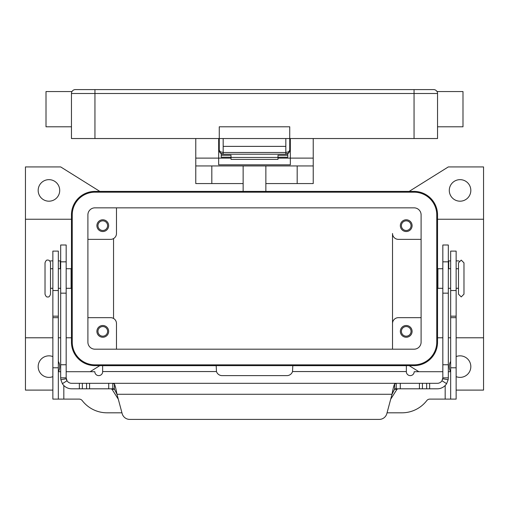<?xml version="1.0" encoding="UTF-8"?>
<svg xmlns="http://www.w3.org/2000/svg" width="509" height="509" viewBox="0 0 509 509"><rect width="100%" height="100%" fill="white"/><g stroke="black" fill="none" stroke-linecap="round" stroke-linejoin="round"><path stroke-width="0.76" d="M285.823 154.202A3.913 3.913 0 0 0 288.59 153.056A3.913 3.913 0 0 1 285.823 154.202L288.59 153.056L289.736 150.289L288.59 151.841L285.823 152.484L285.823 154.202L223.177 154.202L223.177 152.484L220.41 151.841L219.264 150.289L220.41 153.056L223.177 154.202A3.913 3.913 0 0 1 220.41 153.056A3.913 3.913 0 0 0 223.177 154.202M290.327 150.289L289.736 150.289A3.913 3.913 0 0 1 288.59 153.056A3.913 3.913 0 0 0 289.736 150.289L289.736 126.792L219.264 126.792L219.264 150.289A3.913 3.913 0 0 0 220.41 153.056A3.913 3.913 0 0 1 219.264 150.289L218.673 150.289M414.052 89.597L75.37 89.597A3.913 3.913 0 0 0 71.457 93.51L414.052 93.51L414.052 89.597L433.63 89.597L414.052 89.597M71.979 91.556L71.699 92.161L71.979 91.556L46.007 91.556L46.007 126.792L71.457 126.792M71.457 93.51L71.457 138.537L437.543 138.537L437.543 93.51C436.957 90.907 436.957 90.907 437.543 93.51A3.913 3.913 0 0 0 436.398 90.742A3.913 3.913 0 0 1 437.301 92.161L437.021 91.556L462.993 91.556L462.993 126.792L437.543 126.792M436.398 90.742A3.913 3.913 0 0 0 433.63 89.597A3.913 3.913 0 0 1 436.398 90.742A3.913 3.913 0 0 0 433.63 89.597A3.913 3.913 0 0 1 437.301 92.161M72.602 90.742A3.913 3.913 0 0 1 75.37 89.597L94.948 89.597L94.948 138.537M285.823 138.537L285.823 146.369L223.177 146.369L223.177 138.537M45.027 262.854L45.027 294.177C45.778 296.384 46.688 297.301 47.77 296.919C48.845 297.301 49.761 296.384 50.506 294.177L50.506 262.854C50.016 260.882 49.099 259.972 47.77 260.112C46.688 259.73 45.778 260.646 45.027 262.854M456.14 268.727L458.494 268.727L458.494 262.854L458.494 294.177L461.23 296.919L463.973 294.177L463.973 262.854L463.973 294.177M243.143 183.564L195.768 183.564L195.768 165.947L313.232 165.947L313.232 138.537M265.857 183.564L313.232 183.564L313.232 165.947M412.093 331.372A5.873 5.873 0 0 1 406.22 337.244A5.873 5.873 0 0 1 400.348 331.372A5.873 5.873 0 0 1 406.22 325.499A5.873 5.873 0 0 1 412.093 331.372M401.404 331.372A4.816 4.816 0 0 0 406.22 336.188A4.816 4.816 0 0 0 411.037 331.372A4.816 4.816 0 0 0 406.22 326.555A4.816 4.816 0 0 0 401.404 331.372M108.652 225.659A5.873 5.873 0 0 1 102.78 231.531A5.873 5.873 0 0 1 96.907 225.659A5.873 5.873 0 0 1 102.78 219.786A5.873 5.873 0 0 1 108.652 225.659M97.963 225.659A4.816 4.816 0 0 0 102.78 230.475A4.816 4.816 0 0 0 107.596 225.659A4.816 4.816 0 0 0 102.78 220.842A4.816 4.816 0 0 0 97.963 225.659M108.652 331.372A5.873 5.873 0 0 1 102.78 337.244A5.873 5.873 0 0 1 96.907 331.372A5.873 5.873 0 0 1 102.78 325.499A5.873 5.873 0 0 1 108.652 331.372M97.963 331.372A4.816 4.816 0 0 0 102.78 336.188A4.816 4.816 0 0 0 107.596 331.372A4.816 4.816 0 0 0 102.78 326.555A4.816 4.816 0 0 0 97.963 331.372M412.093 225.659A5.873 5.873 0 0 1 406.22 231.531A5.873 5.873 0 0 1 400.348 225.659A5.873 5.873 0 0 1 406.22 219.786A5.873 5.873 0 0 1 412.093 225.659M401.404 225.659A4.816 4.816 0 0 0 406.22 230.475A4.816 4.816 0 0 0 411.037 225.659A4.816 4.816 0 0 0 406.22 220.842A4.816 4.816 0 0 0 401.404 225.659M66.17 268.727L71.101 268.727L71.101 288.304L66.17 288.304M442.83 268.727L437.899 268.727L437.899 288.304L442.83 288.304M470.825 190.417A10.765 10.765 0 0 1 460.06 201.189A10.765 10.765 0 0 1 449.288 190.417A10.765 10.765 0 0 1 460.06 179.652A10.765 10.765 0 0 1 470.825 190.417M456.14 356.58A10.765 10.765 0 0 1 470.825 366.614A10.765 10.765 0 0 1 456.14 376.641M450.567 371.704A10.765 10.765 0 0 1 450.662 361.352M58.338 361.352A10.765 10.765 0 0 1 58.433 371.704M52.86 376.641A10.765 10.765 0 0 1 38.175 366.614A10.765 10.765 0 0 1 52.86 356.58M59.712 190.417A10.765 10.765 0 0 1 48.94 201.189A10.765 10.765 0 0 1 38.175 190.417A10.765 10.765 0 0 1 48.94 179.652A10.765 10.765 0 0 1 59.712 190.417M277.99 157.236L287.782 157.236L287.782 153.673M221.218 153.673L221.218 155.29L231.01 155.29L231.01 159.381L277.99 159.381L277.99 155.29L287.782 155.29M221.218 155.29L221.218 157.236L231.01 157.236M66.17 371.704L94.82 371.704A3.913 3.913 0 0 0 98.733 375.617A3.913 3.913 0 0 0 102.646 371.704L102.646 365.678L216.191 365.678L216.478 371.551A5.873 5.873 0 0 0 222.07 375.617L286.93 375.617A5.873 5.873 0 0 0 292.522 371.551L292.809 365.678L406.354 365.678L406.354 371.551L292.522 371.551M60.686 371.704L58.338 371.704M121.95 412.812L107.049 412.812A31.323 31.323 0 0 1 82.254 400.634A3.913 3.913 0 0 0 79.156 399.107L58.338 399.107L58.338 251.109L52.86 251.109L52.86 290.524L58.338 290.524M52.86 290.524L52.86 399.107L58.338 399.107M450.662 399.107L450.662 251.109L456.14 251.109L456.14 399.107L429.844 399.107A3.913 3.913 0 0 0 426.746 400.634A31.323 31.323 0 0 1 401.951 412.812L387.05 412.812M442.83 371.704L414.18 371.704A3.913 3.913 0 0 1 410.267 375.617A3.913 3.913 0 0 1 406.354 371.704L406.354 371.551M450.662 371.704L448.314 371.704M52.86 390.104L25.45 390.104L25.45 337.791L52.86 337.791M99.84 191.397L60.686 166.927L25.45 166.927L25.45 337.791M99.84 365.634L90.131 371.704M414.052 365.634L94.948 365.634A23.49 23.49 0 0 1 71.457 342.137L71.457 214.887A23.49 23.49 0 0 1 94.948 191.397L414.052 191.397A23.49 23.49 0 0 1 437.543 214.887L437.543 342.137A23.49 23.49 0 0 1 414.052 365.634M418.869 371.704L409.16 365.634M409.16 191.397L448.314 166.927L483.55 166.927L483.55 390.104L456.14 390.104M392.515 349.187L392.515 323.539L392.515 349.187M421.102 317.667L398.388 317.667A5.873 5.873 0 0 0 392.515 323.539L392.515 233.485A5.873 5.873 0 0 0 398.388 239.364L421.102 239.364M94.948 192.179A22.708 22.708 0 0 0 72.24 214.887L72.24 342.137A22.708 22.708 0 0 0 94.948 364.851L414.052 364.851A22.708 22.708 0 0 0 436.76 342.137L436.76 214.887A22.708 22.708 0 0 0 414.052 192.179L94.948 192.179M87.898 342.137L87.898 214.887A7.05 7.05 0 0 1 94.948 207.844L414.052 207.844A7.05 7.05 0 0 1 421.102 214.887L421.102 342.137A7.05 7.05 0 0 1 414.052 349.187L94.948 349.187A7.05 7.05 0 0 1 87.898 342.137M87.898 239.364L110.612 239.364A5.873 5.873 0 0 0 116.485 233.485L116.485 207.844M87.898 317.667L110.612 317.667A5.873 5.873 0 0 1 116.485 323.539L116.485 349.187M113.545 238.575L113.545 318.456M483.55 337.791L456.14 337.791M450.662 337.791L448.314 337.791M442.83 337.791L437.543 337.791M483.55 219.233L437.543 219.233M25.45 219.233L71.457 219.233M58.338 337.791L60.686 337.791M66.17 337.791L71.457 337.791M195.768 138.537L195.768 158.114L218.673 158.114L218.673 138.537M290.327 138.537L290.327 164.827L218.673 164.827L218.673 158.114L231.01 158.114M195.768 158.114L195.768 165.947M277.99 158.114L313.232 158.114M243.143 165.947L243.143 191.397M265.857 191.397L265.857 165.947M231.01 157.434L277.99 157.434M394.609 388.8L396.218 388.8L394.609 389.118L392.019 394.278C392.878 389.321 393.743 385.879 394.609 383.964L396.218 383.315L437.346 383.315A5.484 5.484 0 0 0 441.984 380.757L442.83 377.837L442.83 245.001L448.314 245.001L448.314 377.837L448.149 379.727L446.622 383.678A10.963 10.963 0 0 1 437.346 388.8L396.187 388.8M66.17 253.686L66.17 245.001L60.686 245.001L60.686 377.837L66.17 377.837L66.17 253.686M112.813 388.8L114.391 388.8M66.17 377.837L67.016 380.757L62.378 383.678A10.963 10.963 0 0 0 71.654 388.8L112.782 388.8L112.782 383.315L114.391 383.964C115.25 385.873 116.116 389.309 116.981 394.278L114.391 389.118L112.782 388.8M111.102 388.8L112.031 389.309L118.304 399.209M60.686 260.894L58.338 260.894M396.218 388.8L396.218 383.315L71.654 383.315A5.484 5.484 0 0 1 66.253 378.779L60.851 379.727L60.686 377.837M62.378 383.678L60.851 379.727M129.725 419.403A7.832 7.832 0 0 1 122.16 413.601L116.981 394.278L392.019 394.278L386.84 413.601A7.832 7.832 0 0 1 379.275 419.403L129.725 419.403M49.876 261.104A1.96 1.96 0 0 1 50.754 260.894L52.86 260.894M390.696 399.209L396.969 389.309L397.898 388.8M112.813 383.315L396.187 383.315M379.275 419.403A7.832 7.832 0 0 0 386.84 413.601M442.83 377.837L448.314 377.837M448.149 379.727L442.747 378.779A5.484 5.484 0 0 1 442.62 379.339M450.662 260.894L448.314 260.894M458.246 260.894A1.96 1.96 0 0 1 459.124 261.104A1.96 1.96 0 0 0 458.246 260.894L456.14 260.894M414.052 138.537L414.052 93.51L437.543 93.51M285.823 146.369L285.823 152.484L223.177 152.484L223.177 146.369M52.86 316.172L58.338 316.172M52.86 317.667L58.338 317.667M52.86 367.784L58.338 367.784M63.822 385.51L63.822 399.107M216.478 371.551L102.646 371.551M445.178 399.107L445.178 385.51M456.14 290.524L450.662 290.524M456.14 316.172L450.662 316.172M456.14 317.667L450.662 317.667M456.14 367.784L450.662 367.784M211.82 165.947L211.82 183.564M297.18 183.564L297.18 165.947M448.314 261.836L442.83 261.836M60.297 268.727L60.297 260.894M114.391 389.118L114.391 383.964M108.716 388.8L108.716 383.315M79.353 388.8L79.353 383.315M82.35 388.8L82.35 383.315M86.575 388.8L86.575 383.315M89.571 388.8L89.571 383.315M60.686 261.836L66.17 261.836M60.686 364.749L66.17 364.749M60.686 293.159L66.17 293.159M396.969 389.309L394.418 389.309M114.582 389.309L112.031 389.309M394.609 389.118L394.609 383.964M441.984 380.757L446.622 383.678M448.314 364.749L442.83 364.749M448.703 260.894L448.703 268.727M448.314 293.159L442.83 293.159M429.647 388.8L429.647 383.315M426.65 388.8L426.65 383.315M422.425 388.8L422.425 383.315M419.429 388.8L419.429 383.315M400.284 388.8L400.284 383.315M221.103 153.61L219.907 152.439M219.264 150.289L219.334 151.052M287.897 153.61L289.093 152.439M289.666 151.052L289.736 150.289M463.973 262.854L461.23 260.112L458.494 262.854M71.457 284.385L71.101 284.385M52.86 288.304L50.506 288.304M60.686 288.304L58.338 288.304M437.543 272.639L437.899 272.639M448.314 268.727L450.662 268.727M448.314 288.304L450.662 288.304M456.14 288.304L458.494 288.304M437.543 284.385L437.899 284.385M58.338 268.727L60.686 268.727M50.506 268.727L52.86 268.727M71.101 272.639L71.457 272.639"/></g></svg>

